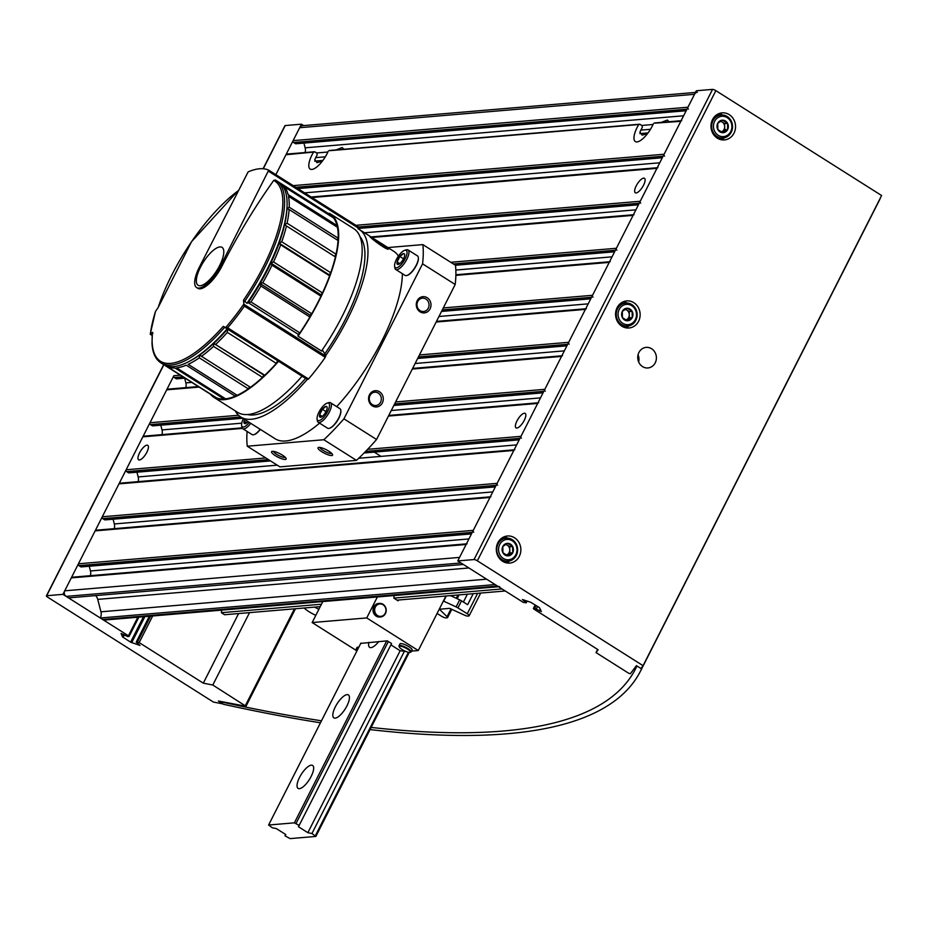<?xml version="1.0" encoding="UTF-8"?>
<svg xmlns="http://www.w3.org/2000/svg" width="928" height="928" viewBox="0 0 928 928"><rect width="100%" height="100%" fill="white"/><g stroke="black" fill="none" stroke-linecap="round" stroke-linejoin="round"><path stroke-width="1.39" d="M336.087 149.907L342.2 147.54L343.499 148.863M305.068 152.54A8.155 7.366 85.2 0 0 305.138 147.819L303.92 143.098M661.246 122.392L667.36 120.025L668.659 121.336M329.127 150.498L639.543 124.224L642.002 125.489L642.362 127.356A17.655 6.252 -57.7 0 0 639.926 132.17L642.176 135.152L647.593 133.493M640.285 124.398L329.811 150.684M681.755 120.652A1.357 1.23 85.2 0 0 680.792 121.324L654.971 123.157M314.383 151.763L316.842 153.004L317.202 154.872A17.655 6.252 -57.7 0 0 314.766 159.697L317.016 162.667L322.434 161.008M315.126 151.925L285.963 154.744L275.848 174.673L301.461 124.19L285.209 125.558A2.714 0.661 -153.1 0 0 284.931 125.686A2.714 0.661 -153.1 0 0 284.989 125.988M314.383 151.751L286.914 154.071A1.357 1.23 85.2 0 0 285.963 154.744M62.93 594.349L46.678 595.73A2.714 0.661 -153.1 0 0 46.4 595.857A2.714 0.661 -153.1 0 0 47.664 597.18L213.394 702.055L222.894 703.9L218.358 701.023L245.99 706.278L212.802 685.015L203.302 683.17L139.165 642.582L136.219 642.118L140 645.447L130.593 642.153L122.45 636.84L121.092 633.488L127.762 636.62L129.062 636.457L128.435 635.796L62.93 594.349L173.849 375.724A1.357 1.23 85.2 0 0 174.325 377.58L176.042 378.67A1.357 1.23 85.2 0 0 176.761 378.844L185.043 378.137M586.345 308.722A1.357 1.23 85.2 0 0 585.382 309.395L568.69 342.304A1.357 1.23 85.2 0 0 569.166 344.16M184.66 378.172L185.867 382.893A8.155 7.366 85.2 0 1 185.809 387.614M198.337 386.558L167.655 389.157A1.357 1.23 85.2 0 0 166.692 389.83L150 422.739A1.357 1.23 85.2 0 0 150.475 424.595L152.192 425.685A1.357 1.23 85.2 0 0 152.9 425.859L242.718 418.261M562.484 355.737A1.357 1.23 85.2 0 0 561.533 356.41L544.829 389.319A1.357 1.23 85.2 0 0 545.316 391.175M695.455 92.429L302.551 125.686A4.072 3.677 85.2 0 0 299.674 127.716L293.109 140.638A1.357 1.23 85.2 0 0 293.596 142.494L295.313 143.585A1.357 1.23 85.2 0 0 296.02 143.759L686.163 110.734M697.392 92.266A4.072 3.677 85.2 0 0 694.515 94.296L687.95 107.219A1.357 1.23 85.2 0 0 688.425 109.075M653.416 123.644A17.655 6.252 122.3 0 1 653.277 123.969A17.655 6.252 122.3 0 1 635.32 141.555A17.655 6.252 122.3 0 1 638.499 124.909M328.257 151.171A17.655 6.252 122.3 0 1 328.118 151.496A17.655 6.252 122.3 0 1 310.161 169.07A17.655 6.252 122.3 0 1 313.339 152.424M680.792 121.324L664.1 154.234A1.357 1.23 85.2 0 0 664.576 156.09M657.906 167.666A1.357 1.23 85.2 0 0 656.943 168.339L640.25 201.26A1.357 1.23 85.2 0 0 640.726 203.104M643.638 178.13A8.561 3.028 122.3 0 1 644.461 178.304A8.561 3.028 122.3 0 1 645.122 180.322A8.561 3.028 122.3 0 1 641.051 189.126A8.561 3.028 122.3 0 1 635.309 192.769A8.561 3.028 122.3 0 1 636.747 184.881A8.561 3.028 122.3 0 1 643.638 178.13M634.044 214.681A1.357 1.23 85.2 0 0 633.093 215.366L616.389 248.275A1.357 1.23 85.2 0 0 616.865 250.131M610.195 261.708A1.357 1.23 85.2 0 0 609.232 262.38L592.54 295.29A1.357 1.23 85.2 0 0 593.015 297.146M160.799 425.186L162.017 429.919A8.155 7.366 85.2 0 1 161.948 434.629M242.069 427.854L143.805 436.172A1.357 1.23 85.2 0 0 142.842 436.844L126.138 469.754A1.357 1.23 85.2 0 0 126.626 471.61L128.342 472.7A1.357 1.23 85.2 0 0 129.05 472.874L270.489 460.903M538.634 402.752A1.357 1.23 85.2 0 0 537.683 403.425L520.979 436.334A1.357 1.23 85.2 0 0 521.455 438.19M146.96 445.162A8.561 3.028 122.3 0 1 147.784 445.336A8.561 3.028 122.3 0 1 148.434 447.342A8.561 3.028 122.3 0 1 144.374 456.147A8.561 3.028 122.3 0 1 138.62 459.801A8.561 3.028 122.3 0 1 140.07 451.901A8.561 3.028 122.3 0 1 146.96 445.162M524.378 413.215A8.561 3.028 122.3 0 1 525.19 413.389A8.561 3.028 122.3 0 1 525.851 415.408A8.561 3.028 122.3 0 1 521.791 424.212A8.561 3.028 122.3 0 1 516.038 427.854A8.561 3.028 122.3 0 1 517.488 419.955A8.561 3.028 122.3 0 1 524.378 413.215M136.95 472.213L138.168 476.934A8.155 7.366 85.2 0 1 138.098 481.655M514.135 449.825L119.944 483.186A1.357 1.23 85.2 0 0 118.993 483.859L102.289 516.768A1.357 1.23 85.2 0 0 102.764 518.624L104.481 519.715A1.357 1.23 85.2 0 0 105.2 519.889L495.343 486.875M514.785 449.767A1.357 1.23 85.2 0 0 513.822 450.44L497.13 483.36A1.357 1.23 85.2 0 0 497.605 485.205M113.1 519.228L114.318 523.949A8.155 7.366 85.2 0 1 114.248 528.67M490.286 496.84L96.094 530.201A1.357 1.23 85.2 0 0 95.132 530.874L78.439 563.795A1.357 1.23 85.2 0 0 78.915 565.639L80.632 566.73A1.357 1.23 85.2 0 0 81.339 566.915L471.494 533.89M490.935 496.782A1.357 1.23 85.2 0 0 489.972 497.454L473.28 530.375A1.357 1.23 85.2 0 0 473.756 532.231M89.25 566.242L90.457 570.964A8.155 7.366 85.2 0 1 90.399 575.685M466.436 543.854L72.245 577.216A1.357 1.23 85.2 0 0 71.282 577.9L64.728 590.823A4.072 3.677 85.2 0 0 66.155 596.391L68.521 597.887L463.35 564.468L460.996 562.971L66.155 596.391M467.074 543.808A1.357 1.23 85.2 0 0 466.123 544.481L459.557 557.403L64.728 590.823M468.895 567.971L97.742 599.384A8.155 7.366 85.2 0 0 95.642 595.59M97.742 599.384L100.943 611.807A8.155 7.366 85.2 0 1 100.294 617.99L102.66 619.486A4.072 3.677 85.2 0 0 104.794 620.02L498.498 586.705M499.635 586.6A4.072 3.677 85.2 0 1 497.501 586.067L495.134 584.57L100.294 617.99M402.358 273.667A110.919 39.254 122.3 0 1 381.814 340.994A110.919 39.254 122.3 0 1 336.69 406.638M319.592 423.145A110.919 39.254 122.3 0 1 275.094 438.735L240.735 416.997A110.919 39.254 122.3 0 1 235.294 410.907M382.266 244.018L393.716 251.268A110.919 39.254 122.3 0 1 398.425 256.105M357.999 228.775A110.919 39.254 122.3 0 1 359.356 229.529A110.919 39.254 122.3 0 1 347.455 319.255A110.919 39.254 122.3 0 1 325.798 355.447M307.342 379.297A110.919 39.254 122.3 0 1 240.735 416.997M376.037 240.097L369.82 236.327C368.671 236.756 387.8 251.244 388.472 248.959C388.472 248.228 386.036 246.349 381.153 243.322L376.037 240.097M387.869 247.567L422.832 244.609L455.462 265.269A144.002 50.97 122.3 0 1 455.196 284.49L376.571 439.489A144.002 50.97 122.3 0 1 356.48 460.381L279.908 466.865L247.277 446.217A144.002 50.97 122.3 0 1 247.103 431.427M422.832 244.609A144.002 50.97 122.3 0 1 422.565 263.842L455.196 284.49M417.194 300.707A8.155 7.366 85.2 0 0 423.748 312.922A8.155 7.366 85.2 0 0 429.954 300.707A8.155 7.366 85.2 0 0 417.194 300.707M369.483 394.736A8.155 7.366 85.2 0 0 376.049 406.963A8.155 7.366 85.2 0 0 382.243 394.748A8.155 7.366 85.2 0 0 369.483 394.736M422.565 263.842L343.928 418.83L376.571 439.489M343.928 418.83A144.002 50.97 122.3 0 1 323.837 439.733L356.48 460.381M282.344 455.103A8.155 1.972 26.9 0 1 286.126 458.536A8.155 1.972 26.9 0 1 277.971 457.168A8.155 1.972 26.9 0 1 272.043 451.391A8.155 1.972 26.9 0 1 282.344 455.103M328.802 451.17A8.155 1.972 26.9 0 1 332.572 454.604A8.155 1.972 26.9 0 1 324.417 453.235A8.155 1.972 26.9 0 1 318.501 447.458A8.155 1.972 26.9 0 1 328.802 451.17M323.837 439.733L247.277 446.217M328.93 213.892L329.289 213.208A108.68 38.466 122.3 0 1 330.24 213.765A108.68 38.466 122.3 0 1 318.582 301.67A108.68 38.466 122.3 0 1 298.039 336.156L321.656 351.109L322.828 350.714L325.844 355.528L325.276 357.338A112.752 39.904 -57.7 0 1 308.525 378.984L307.725 379.471L302.748 376.664L278.597 361.27A108.68 38.466 122.3 0 1 214.02 397.439A108.68 38.466 122.3 0 1 210.482 394.238M330.24 213.765L353.73 228.624A108.68 38.466 122.3 0 1 342.061 316.529A108.68 38.466 122.3 0 1 321.517 351.016M302.087 376.13A108.68 38.466 122.3 0 1 237.498 412.299L214.02 397.439M359.994 236.64A105.966 37.503 122.3 0 1 345.332 319.429A105.966 37.503 122.3 0 1 324.777 353.823M305.66 378.334A105.966 37.503 122.3 0 1 247.44 414.526M372.035 238.6A11.275 0.916 -145.9 0 1 375.596 240.746A11.275 0.916 -145.9 0 1 386.57 248.611M374.03 240.329L384.03 247.382M370.017 395.525A6.682 6.032 85.2 0 0 370.237 402.416A6.682 6.032 85.2 0 0 375.863 405.524A6.682 6.032 85.2 0 0 381.304 398.356A6.682 6.032 85.2 0 0 374.738 392.208A6.682 6.032 85.2 0 0 370.017 395.525M417.728 301.496A6.682 6.032 85.2 0 0 417.948 308.386A6.682 6.032 85.2 0 0 423.562 311.495A6.682 6.032 85.2 0 0 429.014 304.326A6.682 6.032 85.2 0 0 422.437 298.178A6.682 6.032 85.2 0 0 417.728 301.496M331.714 453.409A6.682 1.624 26.9 0 1 325.229 451.646A6.682 1.624 26.9 0 1 319.963 447.447M285.267 457.342A6.682 1.624 26.9 0 1 278.783 455.567A6.682 1.624 26.9 0 1 273.516 451.379M248.02 421.614A6.276 2.216 122.3 0 1 245.41 423.574A6.276 2.216 122.3 0 1 245.05 423.644L244.11 421.126A6.276 2.216 122.3 0 1 244.656 419.479M245.05 423.644A6.276 2.216 122.3 0 1 244.11 421.126L246.767 422.808M249.272 422.402A10.185 3.608 122.3 0 1 241.616 425.453A10.185 3.608 122.3 0 1 243.403 418.69M250.769 423.342A11.542 4.083 122.3 0 1 242.707 428.655A11.542 4.083 122.3 0 1 241.86 427.1L241.616 425.453M260.153 429.293A11.542 4.083 122.3 0 1 253.866 434.698A11.542 4.083 122.3 0 1 252.103 434.594L242.707 428.655M260.327 429.397A11.206 3.967 122.3 0 1 254.272 434.582A11.206 3.967 122.3 0 1 254.075 434.629M324.243 414.34A6.276 2.216 122.3 0 1 320.902 417.182A6.276 2.216 122.3 0 1 320.543 417.252L319.592 414.735L322.352 409.306L326.053 406.394A6.276 2.216 122.3 0 1 327.108 407.369A6.276 2.216 122.3 0 1 326.992 408.912A6.276 2.216 122.3 0 1 324.243 414.34M320.543 417.252A6.276 2.216 122.3 0 1 319.592 414.735A6.276 2.216 122.3 0 1 322.352 409.306A6.276 2.216 122.3 0 1 326.053 406.394M327.77 403.007A10.185 3.608 122.3 0 1 325.995 414.294A10.185 3.608 122.3 0 1 317.098 419.062A10.185 3.608 122.3 0 1 320.241 409.898A10.185 3.608 122.3 0 1 327.178 403.123A10.185 3.608 122.3 0 1 327.77 403.007M327.178 403.123L328.779 402.648A11.542 4.083 122.3 0 1 329.44 402.52A11.542 4.083 122.3 0 1 330.542 402.752A11.542 4.083 122.3 0 1 327.816 414.688A11.542 4.083 122.3 0 1 318.188 422.263A11.542 4.083 122.3 0 1 317.341 420.709L317.098 419.062M330.542 402.752L339.938 408.691A11.542 4.083 122.3 0 1 340.785 410.246A11.542 4.083 122.3 0 1 337.212 420.639A11.542 4.083 122.3 0 1 329.359 428.307A11.542 4.083 122.3 0 1 327.584 428.214L318.188 422.263M340.808 410.454A11.206 3.967 122.3 0 1 340.843 410.652A11.206 3.967 122.3 0 1 337.386 420.744A11.206 3.967 122.3 0 1 329.753 428.191A11.206 3.967 122.3 0 1 329.556 428.249M325.972 411.603L322.352 409.306M322.248 416.417L319.592 414.735M401.766 261.545A6.276 2.216 122.3 0 1 398.425 264.376A6.276 2.216 122.3 0 1 398.066 264.457L397.114 261.94L399.875 256.511L403.564 253.599A6.276 2.216 122.3 0 1 404.631 254.562A6.276 2.216 122.3 0 1 404.515 256.116A6.276 2.216 122.3 0 1 401.766 261.545M398.066 264.457A6.276 2.216 122.3 0 1 397.114 261.94A6.276 2.216 122.3 0 1 399.875 256.511A6.276 2.216 122.3 0 1 403.564 253.599M405.292 250.212A10.185 3.608 122.3 0 1 403.518 261.487A10.185 3.608 122.3 0 1 394.62 266.266A10.185 3.608 122.3 0 1 397.764 257.091A10.185 3.608 122.3 0 1 404.701 250.328A10.185 3.608 122.3 0 1 405.292 250.212M404.701 250.328L406.302 249.841A11.542 4.083 122.3 0 1 406.963 249.713A11.542 4.083 122.3 0 1 408.065 249.945A11.542 4.083 122.3 0 1 405.339 261.893A11.542 4.083 122.3 0 1 395.711 269.456A11.542 4.083 122.3 0 1 394.864 267.914L394.62 266.266M408.065 249.945L417.461 255.884A11.542 4.083 122.3 0 1 418.308 257.439A11.542 4.083 122.3 0 1 414.735 267.832A11.542 4.083 122.3 0 1 406.87 275.512A11.542 4.083 122.3 0 1 405.107 275.407L395.711 269.456M418.331 257.659A11.206 3.967 122.3 0 1 418.366 257.856A11.206 3.967 122.3 0 1 414.909 267.937A11.206 3.967 122.3 0 1 407.276 275.384A11.206 3.967 122.3 0 1 407.079 275.442M403.494 258.796L399.875 256.511M399.771 263.61L397.114 261.94M196.632 287.576A25.137 8.897 -57.7 0 0 220.818 265.42L268.726 170.16A112.752 39.904 -57.7 0 0 248.136 171.889L199.323 267.241A25.137 8.897 -57.7 0 0 196.632 287.576L197.768 288.295A25.137 8.897 122.3 0 0 221.954 266.139A681.512 615.635 85.2 0 1 273.748 180.38L275.326 180.02A107.868 38.176 122.3 0 1 276.219 180.542L278.702 182.108A107.868 38.176 122.3 0 1 287.03 206.828L286.938 208.672A105.966 37.503 122.3 0 1 286.926 208.835A105.966 37.503 122.3 0 1 284.571 224.785A105.966 37.503 122.3 0 1 279.119 243.171A105.966 37.503 122.3 0 1 270.825 263.088A105.966 37.503 122.3 0 1 260.107 283.539A105.966 37.503 122.3 0 1 248.124 302.609L298.155 334.266L298.039 336.156M289.211 207.211L338.175 238.183A107.868 38.176 122.3 0 0 337.432 227.267L288.469 196.284A107.868 38.176 122.3 0 1 289.211 207.211L286.926 208.835L289.095 209.508A107.868 38.176 122.3 0 1 287.077 223.207L284.571 224.785L286.45 225.968A107.868 38.176 122.3 0 1 281.752 241.767L279.119 243.171L280.65 244.841A107.868 38.176 122.3 0 1 273.528 261.951L270.825 263.088L271.997 265.188A107.868 38.176 122.3 0 1 262.786 282.773L260.107 283.539L260.919 286.021A107.868 38.176 122.3 0 1 250.943 301.913L246.964 303.259L243.484 300.22A680.236 346.341 -134.7 0 0 243.89 304.001A111.627 39.51 122.3 0 1 225.655 327.572L227.65 327.804L308.525 378.984M227.65 327.804A112.752 39.904 122.3 0 0 244.4 306.159L243.89 304.001M322.12 350.401L321.645 351.097A107.312 37.978 122.3 0 0 322.12 350.401L322.828 350.714M238.113 190.808A106.72 37.77 122.3 0 0 158.201 307.435A680.236 566.95 177.5 0 0 155.475 311.495L150.232 334.15M152.134 335.275L150.371 333.941A680.236 289.002 22.1 0 1 152.528 332.363L152.934 333.314M278.597 361.27L227.569 329.173A105.966 37.503 122.3 0 1 213.776 343.406L264.805 375.237A107.868 38.176 122.3 0 0 276.3 363.393L277.6 360.83M276.3 363.393L227.348 332.41L227.569 329.173L223.23 326.378A680.236 33.489 31.3 0 1 225.655 327.572M358.312 228.682L358.707 227.093L268.749 170.172M244.482 301.681A107.868 38.176 122.3 0 0 276.219 180.542L275.326 180.02M279.954 182.955A107.868 38.176 122.3 0 1 280.848 183.466A107.868 38.176 122.3 0 1 283.713 185.89L332.676 216.862A107.868 38.176 122.3 0 0 329.811 214.449L280.848 183.466M287.03 206.828A107.868 38.176 122.3 0 1 246.964 303.259M284.594 186.957A107.868 38.176 122.3 0 1 288.074 194.555L337.038 225.539A107.868 38.176 122.3 0 0 333.558 217.941L284.594 186.957M262.786 282.773L311.75 313.745A107.868 38.176 122.3 0 0 320.96 296.171L320.856 294.744L322.48 292.935A107.868 38.176 122.3 0 0 329.614 275.813L329.15 274.827L330.716 272.739A107.868 38.176 122.3 0 0 335.402 256.94L286.45 225.968M271.997 265.188L320.96 296.171M289.095 209.508L338.059 240.491A107.868 38.176 122.3 0 1 336.04 254.191L287.077 223.207M281.752 241.767L330.716 272.739M280.65 244.841L329.614 275.813M273.528 261.951L322.48 292.935M227.348 332.41A107.868 38.176 122.3 0 1 215.841 344.265M262.52 377.371A107.868 38.176 122.3 0 1 250.444 387.301L201.48 356.317A107.868 38.176 122.3 0 0 213.556 346.388L262.52 377.371L263.807 375.074L264.805 375.237M248.275 388.832A107.868 38.176 122.3 0 1 237.15 395.305L188.187 364.321A107.868 38.176 122.3 0 0 199.311 357.86L248.275 388.832L249.644 386.802M235.213 396.163A107.868 38.176 122.3 0 1 225.597 398.843L176.633 367.871A107.868 38.176 122.3 0 0 186.25 365.18L235.213 396.163L236.315 394.771M223.984 398.982A107.868 38.176 122.3 0 1 216.352 397.752L167.388 366.769A107.868 38.176 122.3 0 0 175.021 367.998L223.984 398.982L224.68 398.263M165.497 365.771A107.868 38.176 122.3 0 0 166.193 366.189L215.157 397.161A107.868 38.176 122.3 0 1 214.449 396.755L165.497 365.771A107.868 38.176 122.3 0 1 164.453 365.04M213.556 346.388L213.776 343.406A105.966 37.503 122.3 0 1 199.717 354.972L201.48 356.317M199.311 357.86L199.717 354.972A105.966 37.503 122.3 0 1 190.878 360.482L189.242 361.363A107.868 38.176 122.3 0 1 163.351 364.414L160.869 362.848A107.868 38.176 122.3 0 0 224.715 327.236M260.919 286.021L309.882 316.993A107.868 38.176 122.3 0 1 299.906 332.897L250.943 301.913M336.551 226.71L337.038 225.539M337.235 239.969L338.175 238.183M334.614 256.441L336.04 254.191M309.882 316.993L310.138 315.207L311.75 313.745M298.155 334.266L299.906 332.897M227.198 328.802A107.868 38.176 122.3 0 1 189.242 361.363M213.776 343.406L263.807 375.074M270.825 263.088L320.856 294.744M279.119 243.171L329.15 274.827M260.107 283.539L310.138 315.207M268.726 170.16L358.707 227.093M200.228 285.731A22.411 7.934 122.3 0 1 198.082 285.279A22.411 7.934 122.3 0 1 203.371 262.09A22.411 7.934 122.3 0 1 222.059 247.393A22.411 7.934 122.3 0 1 218.289 268.064A22.411 7.934 122.3 0 1 200.228 285.731M221.734 610.125L221.363 612.7L224.588 614.742L320.23 606.645M502.036 588.944L393.82 598.108L398.112 600.822L398.518 600.022M321.448 604.232L221.363 612.7M505.261 590.985L397.033 600.138M357.825 649.148A6.798 1.647 -153.1 0 0 356.05 649.391L357.002 647.512A6.798 1.647 26.9 0 1 358.788 647.268M399.017 645.76L399.968 643.881A6.798 1.647 26.9 0 1 408.935 646.712A6.798 1.647 26.9 0 1 412.09 650.029L411.127 651.908A6.798 1.647 -153.1 0 0 405.814 647.361A6.798 1.647 -153.1 0 0 399.017 645.76A6.798 1.647 -153.1 0 0 399.017 646.224A6.798 1.647 -153.1 0 0 399.226 646.607M299.257 825.514L294.385 822.834L268.61 825.027L272.322 827.788L276.405 828.623L285.789 834.562L284.989 835.803L290.081 838.61L315.856 836.43L311.936 833.53L307.852 832.694L298.468 826.755L391.57 643.556L387.278 640.842L360.76 643.382M406.151 651.56L400.165 650.737L390.897 644.879M445.939 596.008L418.273 650.54L411.533 651.108M418.273 650.54L366.734 617.932L312.156 622.549L322.793 601.576M356.271 650.458L312.156 622.549M380.642 616.934L379.714 617.016A6.798 6.136 -94.8 0 1 376.165 616.122A6.798 6.136 -94.8 0 1 373.137 608.745A6.798 6.136 -94.8 0 1 378.566 603.478L379.494 603.397A6.798 6.136 85.2 0 0 374.065 608.664A6.798 6.136 85.2 0 0 377.093 616.053A6.798 6.136 85.2 0 0 380.642 616.934A6.798 6.136 85.2 0 0 386.187 609.65A6.798 6.136 85.2 0 0 379.494 603.397M394.191 595.532L393.82 598.108M377.383 596.948L366.734 617.932M356.05 649.391A6.798 1.647 -153.1 0 0 356.05 649.855A6.798 1.647 -153.1 0 0 356.259 650.238M357.489 649.82A6.252 1.52 -153.1 0 0 356.294 650.54A6.252 1.52 -153.1 0 0 356.77 651.247M410.327 652.233A6.798 1.647 -153.1 0 0 410.756 652.175A6.798 1.647 -153.1 0 0 411.127 651.908M402.16 649.53A6.252 1.52 -153.1 0 0 410.06 652.372A6.252 1.52 -153.1 0 0 405.524 647.953A6.252 1.52 -153.1 0 0 399.272 646.897A6.252 1.52 -153.1 0 0 402.16 649.53M377.557 615.554A6.252 5.649 85.2 0 0 385.955 610.148A6.252 5.649 85.2 0 0 377.394 604.743A6.252 5.649 85.2 0 0 377.557 615.554M296.044 823.472L388.345 641.515M294.385 822.834L386.698 640.888M378.763 641.561A13.584 4.802 122.3 0 1 369.646 647.35A13.584 4.802 122.3 0 1 368.845 642.396M311.158 776.423A13.584 4.802 122.3 0 1 298.085 788.394A13.584 4.802 122.3 0 1 299.547 777.409A13.584 4.802 122.3 0 1 312.608 765.438A13.584 4.802 122.3 0 1 311.158 776.423M346.933 705.895A13.584 4.802 122.3 0 1 333.86 717.866A13.584 4.802 122.3 0 1 335.321 706.881A13.584 4.802 122.3 0 1 348.394 694.91A13.584 4.802 122.3 0 1 346.933 705.895M268.61 825.027L360.911 643.069M284.989 835.803L285.662 834.481M315.856 836.43L409.213 652.419M315.369 835.699L408.413 652.291M311.936 833.53L404.237 651.572M307.852 832.694L400.165 650.737M450.521 595.614L459.696 599.859A4.072 0.986 26.9 0 1 461.541 600.857L467.631 604.708L473.21 593.7M446.31 595.973L443.677 601.158L456.112 606.912A4.072 0.986 26.9 0 1 457.956 607.91L467.271 613.791A4.072 0.986 26.9 0 1 469.162 615.786A4.072 0.986 26.9 0 1 468.744 615.983L467.689 616.076A4.072 0.986 26.9 0 1 464.568 615.183L449.639 608.35L439.385 609.244L447.064 616.668A4.072 0.986 26.9 0 1 447.574 617.619A4.072 0.986 26.9 0 1 447.168 617.804L446.101 617.897A4.072 0.986 26.9 0 1 441.136 616.006L437.088 613.443M467.387 594.187L463.408 602.04M457.933 594.987L456.263 598.27M315.81 615.357A14.129 3.422 26.9 0 1 309.059 611.726A14.129 3.422 26.9 0 1 304.164 608.002M314.511 607.132A14.129 3.422 26.9 0 1 318.861 609.336M457.771 560.93L474.034 559.561A2.714 0.661 26.9 0 1 477.34 560.814L643.069 665.689L640.958 668.52L636.422 665.643L630.367 673.763L628.581 673.183L596.02 652.581L598.131 649.751L534.006 609.174L533.368 608.501L534.667 608.339L541.337 611.575L539.365 607.562L530.758 602.284L522.441 599.523L526.222 602.84L523.264 602.376L457.771 560.93L696.302 90.77L712.553 89.39A2.714 0.661 26.9 0 1 715.871 90.654L881.6 195.518L643.069 665.689M621.888 326.204A13.584 12.273 85.2 0 0 628.998 327.99A13.584 12.273 85.2 0 0 640.088 313.42A13.584 12.273 85.2 0 0 626.713 300.916A13.584 12.273 85.2 0 0 615.832 311.437A13.584 12.273 85.2 0 0 621.888 326.204M651.595 348.731A10.324 9.326 -94.8 0 1 656.2 359.96A10.324 9.326 -94.8 0 1 647.941 367.952A10.324 9.326 -94.8 0 1 642.536 366.595A10.324 9.326 -94.8 0 1 637.93 355.378A10.324 9.326 -94.8 0 1 646.19 347.374A10.324 9.326 -94.8 0 1 651.595 348.731M717.298 138.144A13.584 12.273 85.2 0 0 724.408 139.919A13.584 12.273 85.2 0 0 735.498 125.35A13.584 12.273 85.2 0 0 722.123 112.856A13.584 12.273 85.2 0 0 711.242 123.378A13.584 12.273 85.2 0 0 717.298 138.144M502.628 561.289A13.584 12.273 85.2 0 0 509.739 563.076A13.584 12.273 85.2 0 0 520.817 548.506A13.584 12.273 85.2 0 0 507.442 536.001A13.584 12.273 85.2 0 0 496.573 546.522A13.584 12.273 85.2 0 0 502.628 561.289M597.62 649.426L596.02 652.581M638.661 361.99A10.324 9.326 85.2 0 0 638.046 354.809M506.386 562.844A13.584 12.273 85.2 0 0 509.518 560.953M507.593 538.136A13.584 12.273 85.2 0 0 504.182 536.79M721.184 139.722A13.584 12.273 85.2 0 0 724.432 137.785M722.494 114.968A13.584 12.273 85.2 0 0 718.968 113.587M625.762 327.793A13.584 12.273 85.2 0 0 629.022 325.844M627.084 303.027A13.584 12.273 85.2 0 0 623.558 301.658M370.063 729.582A1315.046 318.687 -153.1 0 0 640.506 671.095A1315.046 318.687 -153.1 0 0 641.573 668.902L879.999 198.673M321.471 720.812A1309.617 317.364 -153.1 0 1 218.88 701.359L223.509 704.282A1315.046 318.687 -153.1 0 0 320.473 722.784M640.506 671.095L879.036 200.924A1315.046 318.687 -153.1 0 0 880.104 198.731M371.154 727.424A1309.617 317.364 -153.1 0 0 635.657 668.636A1309.617 317.364 -153.1 0 0 636.944 665.968L641.573 668.902M717.82 129.572L717.727 123.296L722.587 120.164L727.552 123.308L727.645 129.572L722.784 132.704L717.82 129.572A6.276 5.672 -94.8 0 1 717.727 123.296A6.276 5.672 -94.8 0 1 722.587 120.164A6.276 5.672 -94.8 0 1 727.552 123.308A6.276 5.672 -94.8 0 1 727.645 129.572A6.276 5.672 -94.8 0 1 722.784 132.704A6.276 5.672 -94.8 0 1 717.82 129.572M730.742 131.532A10.185 9.199 -94.8 0 1 714.78 131.521A10.185 9.199 -94.8 0 1 722.529 116.255A10.185 9.199 -94.8 0 1 730.742 131.532M731.229 132.263A11.542 10.428 -94.8 0 1 723.074 137.994A11.542 10.428 -94.8 0 1 711.706 127.368A11.542 10.428 -94.8 0 1 721.126 114.979A11.542 10.428 -94.8 0 1 730.846 120.338A11.542 10.428 -94.8 0 1 731.229 132.263M723.074 137.994L717.994 138.423A11.542 10.428 -94.8 0 1 717.796 138.434M715.848 115.432A11.542 10.428 -94.8 0 1 716.045 115.408L721.126 114.979M720.511 121.324A5.429 4.907 -94.8 0 1 722.17 121.986L720.836 121.139M722.17 121.986A5.429 4.907 -94.8 0 1 724.698 126.684L724.652 123.552L722.17 121.986M724.698 126.684A5.429 4.907 -94.8 0 1 722.309 131.382L724.745 129.816L724.698 126.684M721.369 131.996L722.309 131.382A5.429 4.907 -94.8 0 1 721.207 131.904M724.652 123.552L727.552 123.308M724.745 129.816L727.645 129.572M502.918 552.74L502.814 546.464L507.686 543.332L512.639 546.476L512.732 552.74L507.871 555.872L502.918 552.74A6.276 5.672 -94.8 0 1 502.814 546.464A6.276 5.672 -94.8 0 1 507.686 543.332A6.276 5.672 -94.8 0 1 512.639 546.476A6.276 5.672 -94.8 0 1 512.732 552.74A6.276 5.672 -94.8 0 1 507.871 555.872A6.276 5.672 -94.8 0 1 502.918 552.74M515.829 554.7A10.185 9.199 -94.8 0 1 499.879 554.689A10.185 9.199 -94.8 0 1 507.628 539.423A10.185 9.199 -94.8 0 1 515.829 554.7M516.328 555.431A11.542 10.428 -94.8 0 1 508.173 561.162A11.542 10.428 -94.8 0 1 496.805 550.536A11.542 10.428 -94.8 0 1 506.224 538.147A11.542 10.428 -94.8 0 1 515.933 543.506A11.542 10.428 -94.8 0 1 516.328 555.431M505.598 544.492A5.429 4.907 -94.8 0 1 507.256 545.154L505.922 544.307M507.256 545.154A5.429 4.907 -94.8 0 1 509.785 549.852L509.739 546.72L507.256 545.154M509.785 549.852A5.429 4.907 -94.8 0 1 507.396 554.561L509.832 552.995L509.785 549.852M506.456 555.164L507.396 554.561A5.429 4.907 -94.8 0 1 506.294 555.072M509.739 546.72L512.639 546.476M509.832 552.995L512.732 552.74M622.41 317.631L622.317 311.367L627.177 308.235L632.142 311.367L632.235 317.643L627.363 320.775L622.41 317.631A6.276 5.672 -94.8 0 1 622.317 311.367A6.276 5.672 -94.8 0 1 627.177 308.235A6.276 5.672 -94.8 0 1 632.142 311.367A6.276 5.672 -94.8 0 1 632.235 317.643A6.276 5.672 -94.8 0 1 627.363 320.775A6.276 5.672 -94.8 0 1 622.41 317.631M635.332 319.603A10.185 9.199 -94.8 0 1 619.37 319.592A10.185 9.199 -94.8 0 1 627.119 304.326A10.185 9.199 -94.8 0 1 635.332 319.603M635.819 320.322A11.542 10.428 -94.8 0 1 627.664 326.064A11.542 10.428 -94.8 0 1 616.296 315.427A11.542 10.428 -94.8 0 1 625.716 303.05A11.542 10.428 -94.8 0 1 635.436 308.409A11.542 10.428 -94.8 0 1 635.819 320.322M627.664 326.064L622.584 326.494A11.542 10.428 -94.8 0 1 622.386 326.505M620.438 303.491A11.542 10.428 -94.8 0 1 620.635 303.479L625.716 303.05M625.089 309.395A5.429 4.907 -94.8 0 1 626.76 310.045L625.414 309.198M626.76 310.045A5.429 4.907 -94.8 0 1 629.288 314.754L629.23 311.622L626.76 310.045M629.288 314.754A5.429 4.907 -94.8 0 1 626.899 319.452L629.335 317.886L629.288 314.754M625.959 320.056L626.899 319.452A5.429 4.907 -94.8 0 1 625.797 319.974M629.23 311.622L632.142 311.367M629.335 317.886L632.235 317.643M212.802 685.015L249.528 612.631M203.302 683.17L238.612 613.547M303.688 125.593L301.461 124.19M327.874 152.018L316.761 152.958M683.611 115.78L305.138 147.819M653.034 124.491L641.921 125.442M650.47 129.294L640.888 130.106M648.022 132.924L639.868 133.609M325.31 156.82L315.729 157.621M322.863 160.44L314.708 161.136M180.345 375.179L173.849 375.724M182.99 376.849L174.325 377.58M567.681 344.288L418.458 356.92M568.69 342.304L419.456 354.937M184.707 377.928L176.042 378.67M567.031 345.576L417.809 358.208M191.771 382.394L185.867 382.893M564.34 350.865L415.118 363.498M199.172 387.08L166.692 389.83M561.533 356.41L412.31 369.042M694.515 94.296L299.674 127.716M687.95 107.219L293.109 140.638M686.94 109.202L293.596 142.494M686.291 110.49L295.313 143.585M664.1 154.234L293.178 185.635M663.091 156.217L295.823 187.305M662.441 157.505L297.54 188.396M659.75 162.794L304.604 192.862M656.943 168.339L311.994 197.536M640.25 201.26L355.9 225.318M639.241 203.232L358.544 226.989M638.592 204.52L358.544 228.23M635.9 209.821L364.507 232.789M633.093 215.366L371.908 237.464M616.389 248.275L450.764 262.288M615.392 250.247L453.409 263.958M614.73 251.534L455.126 265.048M612.051 256.836L455.845 270.048M609.232 262.38L455.88 275.361M592.54 295.29L443.317 307.922M591.53 297.273L442.308 309.894M590.881 298.561L441.658 311.182M588.201 303.85L438.967 316.483M585.382 309.395L436.16 322.028M544.829 389.319L395.606 401.952M238.508 415.245L150 422.739M543.831 391.303L394.609 403.935M240.677 416.962L150.475 424.595M543.17 392.59L393.948 405.223M242.394 418.052L152.192 425.685M540.49 397.88L391.268 410.512M241.756 423.168L162.017 429.919M537.683 403.425L388.449 416.057M242.428 428.411L142.842 436.844M520.979 436.334L367.627 449.314M265.802 457.933L126.138 469.754M519.982 438.318L365.655 451.379M268.436 459.604L126.626 471.61M519.32 439.605L364.333 452.725M270.164 460.694L128.342 472.7M516.641 444.895L358.73 458.258M277.217 465.16L138.168 476.934M513.822 450.44L118.993 483.859M497.13 483.36L102.289 516.768M496.12 485.332L102.764 518.624M495.471 486.62L104.481 519.715M492.78 491.91L114.318 523.949M489.972 497.454L95.132 530.874M473.28 530.375L78.439 563.795M472.271 532.347L78.915 565.639M471.621 533.635L80.632 566.73M468.93 538.936L90.457 570.964M466.123 544.481L71.282 577.9M486.597 579.176L100.943 611.807M497.501 586.067L102.66 619.486M243.96 304.314L325.809 356.097M225.875 327.677L307.725 379.471M358.556 228.195L268.586 171.262M221.954 266.139L220.818 265.42M273.748 180.38A106.72 37.77 122.3 0 1 243.484 300.22M244.4 306.159L325.276 357.338M223.23 326.378A106.72 37.77 122.3 0 1 152.528 332.363M150.371 333.941A111.627 39.51 122.3 0 1 155.475 311.495M459.696 599.859L456.112 606.912M461.541 600.857L457.956 607.91M477.653 593.317L467.271 613.791M458.061 594.976L456.367 598.316M450.996 608.907L447.064 616.668M712.553 89.39L474.034 559.561M715.871 90.654L477.34 560.814M535.27 604.975L533.507 608.443M536.106 605.508L534.667 608.339M537.602 606.448L536.326 608.977M540.444 609.255L539.551 611.007M526.292 600.799L525.584 602.179M527.023 601.042L526.188 602.69M46.678 595.73L163.873 364.727M263.285 168.757L285.209 125.558M245.363 705.616L294.466 608.826M139.165 642.582L152.668 615.972M137.518 641.956L150.603 616.146M136.346 642.06L149.443 616.238M131.683 642.686L144.896 616.633M130.593 642.153L143.48 616.749M123.076 637.397L124.352 634.88M122.45 636.84L123.656 634.439M129.027 636.306L138.748 617.143M128.435 635.796L137.854 617.224M681.106 120.71L654.286 122.983M566.904 345.819L417.681 358.452M561.846 355.795L412.624 368.416M662.314 157.76L297.876 188.604M657.256 167.724L311.17 197.014M638.464 204.775L358.417 228.474M633.406 214.739L371.072 236.942M614.603 251.79L455.451 265.257M609.545 261.754L455.903 274.758M590.753 298.804L441.531 311.437M585.696 308.769L436.473 321.401M543.054 392.834L393.82 405.466M537.996 402.81L388.762 415.442M519.193 439.86L364.078 452.98M359.356 229.529L371.27 237.069M374.274 452.122L381.002 456.379M150.301 334.289L152.122 335.437M158.096 307.597L191.539 241.709L238.194 190.634M152.389 332.595L151.995 343.105C152.436 352.628 155.394 359.206 160.869 362.848M356.294 650.54L356.05 649.855M410.06 652.372L410.756 652.175M399.272 646.897L399.017 646.224M480.692 593.062L469.162 615.786M459.105 594.883L457.179 598.688M451.808 609.278L447.574 617.619M535.189 604.917L533.368 608.501M527.116 601.077L526.222 602.84M506.224 538.147L501.178 538.576M508.173 561.162L503.127 561.591M46.4 595.857L163.711 364.634M263.088 168.745L284.931 125.686M245.99 706.278L295.475 608.733M136.219 642.118L149.338 616.25M129.062 636.457L138.864 617.143"/></g></svg>
